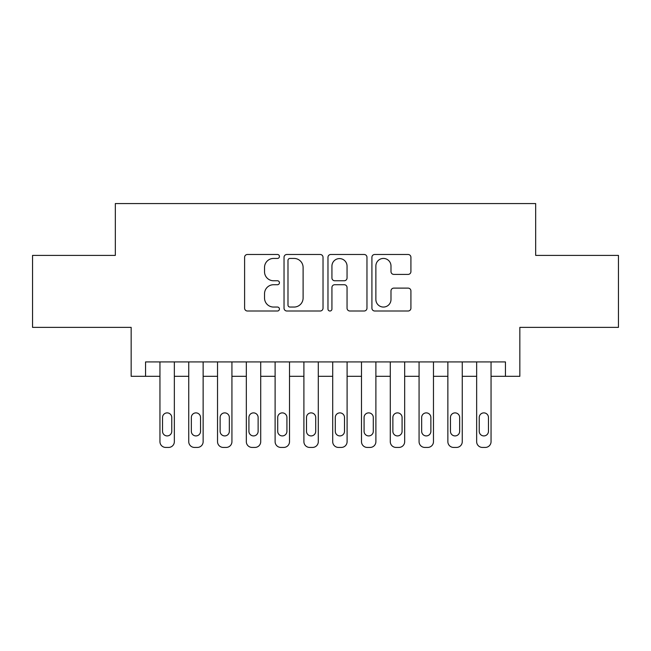 <?xml version="1.0" encoding="UTF-8"?>
<svg xmlns="http://www.w3.org/2000/svg" width="651" height="651" viewBox="0 0 651 651"><rect width="100%" height="100%" fill="white"/><g stroke="black" fill="none" stroke-linecap="round" stroke-linejoin="round"><path stroke-width="0.98" d="M279.434 256.461A1.977 1.977 0 0 0 277.456 254.484L247.429 254.484A2.824 2.824 0 0 0 244.605 257.308L244.605 308.183A2.824 2.824 0 0 0 247.429 311.007L277.456 311.007A1.977 1.977 0 0 0 279.434 309.03A1.977 1.977 0 0 0 277.456 307.052L273.575 307.052A9.041 9.041 0 0 1 264.526 298.003L264.526 293.764A9.041 9.041 0 0 1 273.575 284.723L277.456 284.723A1.977 1.977 0 0 0 279.434 282.746A1.977 1.977 0 0 0 277.456 280.768L273.575 280.768A9.041 9.041 0 0 1 264.526 271.727L264.526 267.488A9.041 9.041 0 0 1 273.575 258.439L277.456 258.439A1.977 1.977 0 0 0 279.434 256.461M408.087 274.405A2.824 2.824 0 0 0 410.919 271.581L410.919 257.308A2.824 2.824 0 0 0 408.087 254.484L374.74 254.484A2.824 2.824 0 0 0 371.916 257.308L371.916 308.183A2.824 2.824 0 0 0 374.74 311.007L408.087 311.007A2.824 2.824 0 0 0 410.919 308.183L410.919 290.94A2.824 2.824 0 0 0 408.087 288.116L393.822 288.116A2.824 2.824 0 0 0 390.991 290.94L390.991 299.493A7.56 7.56 0 0 1 383.431 307.052A7.56 7.56 0 0 1 375.871 299.493L375.871 265.999A7.56 7.56 0 0 1 383.431 258.439A7.56 7.56 0 0 1 390.991 265.999L390.991 271.581A2.824 2.824 0 0 0 393.822 274.405L408.087 274.405M145.555 376.319L145.555 361.923L505.445 361.923L505.445 376.319L519.84 376.319L519.84 327.372L618.45 327.372L618.45 255.395L535.675 255.395L535.675 203.568L115.325 203.568L115.325 255.395L32.55 255.395L32.55 327.372L131.16 327.372L131.16 376.319L159.951 376.319M323.026 257.308A2.824 2.824 0 0 0 320.202 254.484L286.855 254.484A2.824 2.824 0 0 0 284.031 257.308L284.031 308.183A2.824 2.824 0 0 0 286.855 311.007L320.202 311.007A2.824 2.824 0 0 0 323.026 308.183L323.026 257.308M330.798 254.484L364.145 254.484A2.824 2.824 0 0 1 366.969 257.308L366.969 308.183A2.824 2.824 0 0 1 364.145 311.007L349.872 311.007A2.824 2.824 0 0 1 347.048 308.183L347.048 287.547A2.824 2.824 0 0 0 344.224 284.723L334.752 284.723A2.824 2.824 0 0 0 331.929 287.547L331.929 309.03A1.977 1.977 0 0 1 329.951 311.007A1.977 1.977 0 0 1 327.974 309.03L327.974 257.308A2.824 2.824 0 0 1 330.798 254.484M174.346 361.923L174.346 441.671L174.346 376.319L188.741 376.319M203.136 361.923L203.136 441.671L203.136 376.319L217.532 376.319M231.927 361.923L231.927 441.671L231.927 376.319L246.322 376.319M260.717 361.923L260.717 441.671L260.717 376.319L275.113 376.319M289.508 361.923L289.508 441.671L289.508 376.319L303.903 376.319M318.298 361.923L318.298 441.671L318.298 376.319L332.702 376.319M347.097 361.923L347.097 441.671L347.097 376.319L361.492 376.319M375.887 361.923L375.887 441.671L375.887 376.319L390.283 376.319M404.678 361.923L404.678 441.671L404.678 376.319L419.073 376.319M433.468 361.923L433.468 441.671L433.468 376.319L447.864 376.319M462.259 361.923L462.259 441.671L462.259 376.319L476.654 376.319M491.049 361.923L491.049 441.671L491.049 376.319L505.445 376.319M289.964 258.439A1.977 1.977 0 0 0 287.986 260.416L287.986 305.075A1.977 1.977 0 0 0 289.964 307.052L294.057 307.052A9.041 9.041 0 0 0 303.106 298.003L303.106 267.488A9.041 9.041 0 0 0 294.057 258.439L289.964 258.439M347.048 266.145A7.56 7.56 0 0 0 339.488 258.585A7.56 7.56 0 0 0 331.929 266.145L331.929 277.944A2.824 2.824 0 0 0 334.752 280.768L344.224 280.768A2.824 2.824 0 0 0 347.048 277.944L347.048 266.145M162.538 431.304A4.606 4.606 90.4 0 0 167.152 435.918A4.606 4.606 90.4 0 0 171.758 431.304A4.606 4.606 -90.4 0 1 167.152 435.918A4.606 4.606 -90.4 0 1 162.538 431.304L162.538 417.486A4.606 4.606 -90.4 0 1 167.152 412.88A4.606 4.606 -90.4 0 1 171.758 417.486A4.606 4.606 90.4 0 0 167.152 412.88A4.606 4.606 90.4 0 0 162.538 417.486M159.951 361.923L159.951 441.671A5.761 5.761 89.6 0 0 165.712 447.432L168.585 447.432A5.761 5.761 89.6 0 0 174.346 441.671M171.758 417.486L171.758 431.304M191.337 431.304A4.606 4.606 90.4 0 0 195.943 435.918A4.606 4.606 90.4 0 0 200.549 431.304A4.606 4.606 -90.4 0 1 195.943 435.918A4.606 4.606 -90.4 0 1 191.337 431.304L191.337 417.486A4.606 4.606 -90.4 0 1 195.943 412.88A4.606 4.606 -90.4 0 1 200.549 417.486A4.606 4.606 90.4 0 0 195.943 412.88A4.606 4.606 90.4 0 0 191.337 417.486M188.741 361.923L188.741 441.671A5.761 5.761 89.6 0 0 194.503 447.432L197.383 447.432A5.761 5.761 89.6 0 0 203.136 441.671M220.128 431.304A4.606 4.606 90.4 0 0 224.733 435.918A4.606 4.606 90.4 0 0 229.339 431.304A4.606 4.606 -90.4 0 1 224.733 435.918A4.606 4.606 -90.4 0 1 220.128 431.304L220.128 417.486A4.606 4.606 -90.4 0 1 224.733 412.88A4.606 4.606 -90.4 0 1 229.339 417.486A4.606 4.606 90.4 0 0 224.733 412.88A4.606 4.606 90.4 0 0 220.128 417.486M217.532 361.923L217.532 441.671A5.761 5.761 89.6 0 0 223.293 447.432L226.174 447.432A5.761 5.761 89.6 0 0 231.927 441.671M248.918 431.304A4.606 4.606 90.4 0 0 253.524 435.918A4.606 4.606 90.4 0 0 258.13 431.304A4.606 4.606 -90.4 0 1 253.524 435.918A4.606 4.606 -90.4 0 1 248.918 431.304L248.918 417.486A4.606 4.606 -90.4 0 1 253.524 412.88A4.606 4.606 -90.4 0 1 258.13 417.486A4.606 4.606 90.4 0 0 253.524 412.88A4.606 4.606 90.4 0 0 248.918 417.486M246.322 361.923L246.322 441.671A5.761 5.761 89.6 0 0 252.083 447.432L254.964 447.432A5.761 5.761 89.6 0 0 260.717 441.671M277.708 431.304A4.606 4.606 90.4 0 0 282.314 435.918A4.606 4.606 90.4 0 0 286.92 431.304A4.606 4.606 -90.4 0 1 282.314 435.918A4.606 4.606 -90.4 0 1 277.708 431.304L277.708 417.486A4.606 4.606 -90.4 0 1 282.314 412.88A4.606 4.606 -90.4 0 1 286.92 417.486A4.606 4.606 90.4 0 0 282.314 412.88A4.606 4.606 90.4 0 0 277.708 417.486M275.113 361.923L275.113 441.671A5.761 5.761 89.6 0 0 280.874 447.432L283.755 447.432A5.761 5.761 89.6 0 0 289.508 441.671M200.549 417.486L200.549 431.304M194.503 447.432L197.383 447.432M229.339 417.486L229.339 431.304M223.293 447.432L226.174 447.432M258.13 417.486L258.13 431.304M252.083 447.432L254.964 447.432M286.92 417.486L286.92 431.304M280.874 447.432L283.755 447.432M306.499 431.304A4.606 4.606 90.4 0 0 311.105 435.918A4.606 4.606 90.4 0 0 315.711 431.304A4.606 4.606 -90.4 0 1 311.105 435.918A4.606 4.606 -90.4 0 1 306.499 431.304L306.499 417.486A4.606 4.606 -90.4 0 1 311.105 412.88A4.606 4.606 -90.4 0 1 315.711 417.486A4.606 4.606 90.4 0 0 311.105 412.88A4.606 4.606 90.4 0 0 306.499 417.486M303.903 361.923L303.903 441.671A5.761 5.761 89.6 0 0 309.664 447.432L312.545 447.432A5.761 5.761 89.6 0 0 318.298 441.671M315.711 417.486L315.711 431.304M309.664 447.432L312.545 447.432M335.289 431.304A4.606 4.606 90.4 0 0 339.895 435.918A4.606 4.606 90.4 0 0 344.501 431.304A4.606 4.606 -90.4 0 1 339.895 435.918A4.606 4.606 -90.4 0 1 335.289 431.304L335.289 417.486A4.606 4.606 -90.4 0 1 339.895 412.88A4.606 4.606 -90.4 0 1 344.501 417.486A4.606 4.606 90.4 0 0 339.895 412.88A4.606 4.606 90.4 0 0 335.289 417.486M332.702 361.923L332.702 441.671A5.761 5.761 89.6 0 0 338.455 447.432L341.336 447.432A5.761 5.761 89.6 0 0 347.097 441.671M364.08 431.304A4.606 4.606 90.4 0 0 368.686 435.918A4.606 4.606 90.4 0 0 373.292 431.304A4.606 4.606 -90.4 0 1 368.686 435.918A4.606 4.606 -90.4 0 1 364.08 431.304L364.08 417.486A4.606 4.606 -90.4 0 1 368.686 412.88A4.606 4.606 -90.4 0 1 373.292 417.486A4.606 4.606 90.4 0 0 368.686 412.88A4.606 4.606 90.4 0 0 364.08 417.486M361.492 361.923L361.492 441.671A5.761 5.761 89.6 0 0 367.245 447.432L370.126 447.432A5.761 5.761 89.6 0 0 375.887 441.671M392.87 431.304A4.606 4.606 90.4 0 0 397.476 435.918A4.606 4.606 90.4 0 0 402.082 431.304A4.606 4.606 -90.4 0 1 397.476 435.918A4.606 4.606 -90.4 0 1 392.87 431.304L392.87 417.486A4.606 4.606 -90.4 0 1 397.476 412.88A4.606 4.606 -90.4 0 1 402.082 417.486A4.606 4.606 90.4 0 0 397.476 412.88A4.606 4.606 90.4 0 0 392.87 417.486M390.283 361.923L390.283 441.671A5.761 5.761 89.6 0 0 396.036 447.432L398.917 447.432A5.761 5.761 89.6 0 0 404.678 441.671M421.661 431.304A4.606 4.606 90.4 0 0 426.267 435.918A4.606 4.606 90.4 0 0 430.872 431.304A4.606 4.606 -90.4 0 1 426.267 435.918A4.606 4.606 -90.4 0 1 421.661 431.304L421.661 417.486A4.606 4.606 -90.4 0 1 426.267 412.88A4.606 4.606 -90.4 0 1 430.872 417.486A4.606 4.606 90.4 0 0 426.267 412.88A4.606 4.606 90.4 0 0 421.661 417.486M419.073 361.923L419.073 441.671A5.761 5.761 89.6 0 0 424.826 447.432L427.707 447.432A5.761 5.761 89.6 0 0 433.468 441.671M450.451 431.304A4.606 4.606 90.4 0 0 455.057 435.918A4.606 4.606 90.4 0 0 459.663 431.304A4.606 4.606 -90.4 0 1 455.057 435.918A4.606 4.606 -90.4 0 1 450.451 431.304L450.451 417.486A4.606 4.606 -90.4 0 1 455.057 412.88A4.606 4.606 -90.4 0 1 459.663 417.486A4.606 4.606 90.4 0 0 455.057 412.88A4.606 4.606 90.4 0 0 450.451 417.486M447.864 361.923L447.864 441.671A5.761 5.761 89.6 0 0 453.617 447.432L456.497 447.432A5.761 5.761 89.6 0 0 462.259 441.671M344.501 417.486L344.501 431.304M338.455 447.432L341.336 447.432M373.292 417.486L373.292 431.304M367.245 447.432L370.126 447.432M402.082 417.486L402.082 431.304M396.036 447.432L398.917 447.432M430.872 417.486L430.872 431.304M424.826 447.432L427.707 447.432M459.663 417.486L459.663 431.304M453.617 447.432L456.497 447.432M479.242 431.304A4.606 4.606 90.4 0 0 483.848 435.918A4.606 4.606 90.4 0 0 488.462 431.304A4.606 4.606 -90.4 0 1 483.848 435.918A4.606 4.606 -90.4 0 1 479.242 431.304L479.242 417.486A4.606 4.606 -90.4 0 1 483.848 412.88A4.606 4.606 -90.4 0 1 488.462 417.486A4.606 4.606 90.4 0 0 483.848 412.88A4.606 4.606 90.4 0 0 479.242 417.486M476.654 361.923L476.654 441.671A5.761 5.761 89.6 0 0 482.415 447.432L485.288 447.432A5.761 5.761 89.6 0 0 491.049 441.671M488.462 417.486L488.462 431.304M482.415 447.432L485.288 447.432"/></g></svg>
